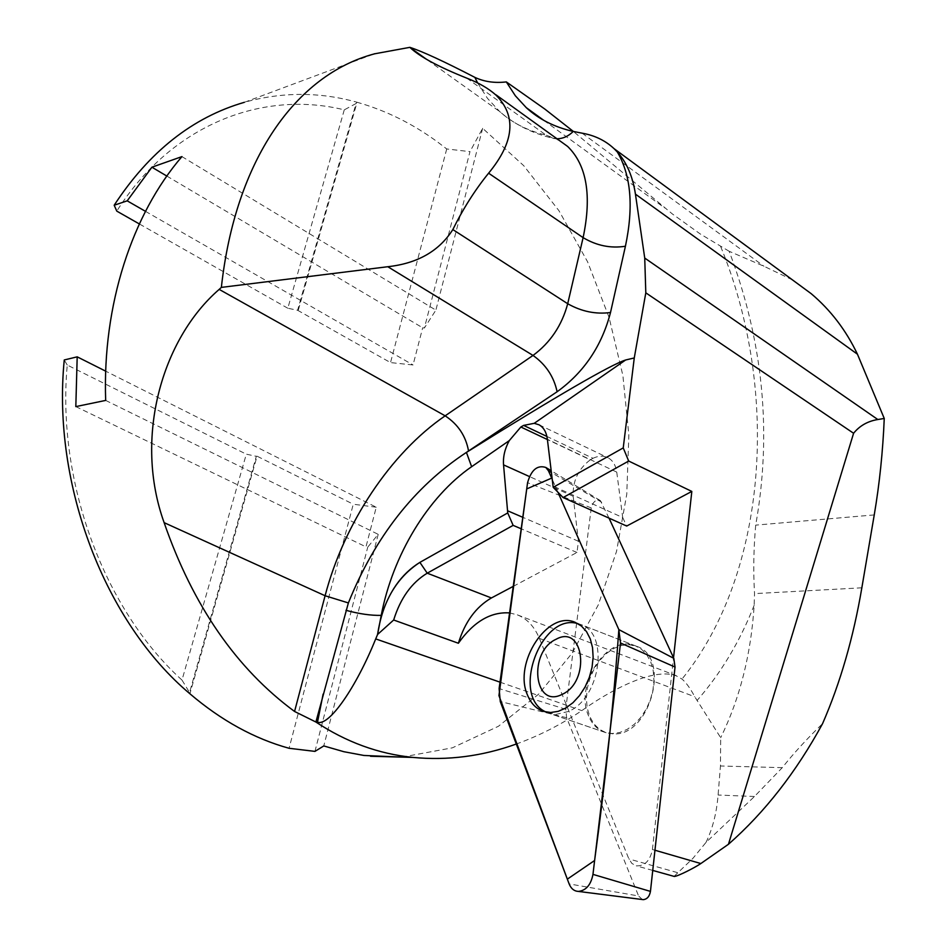 <?xml version="1.0" encoding="UTF-8"?>
<svg xmlns="http://www.w3.org/2000/svg" width="947" height="947" viewBox="0 0 947 947"><rect width="100%" height="100%" fill="white"/><g stroke="black" fill="none" stroke-linecap="round" stroke-linejoin="round"><path stroke-width="0.71" stroke-dasharray="4.74 3.55" d="M182.002 680.088L189.554 692.529L256.329 456.312L246.291 454.169L182.002 680.088C104.715 610.353 56.465 482.544 67.249 365.057L246.291 454.169M344.27 109.852L287.817 308.237L297.607 310.273L356.048 103.531L344.27 109.852C263.053 89.858 171.809 124.081 116.777 211.122M356.048 103.531L357.055 102.252C319.731 91.788 282.147 91.812 244.326 102.323L373.923 54.015M287.817 308.237L139.327 223.93M297.607 310.273L390.519 362.594L413.058 364.962L422.67 327.804L424.398 327.982L469.984 151.638L446.724 148.963L437.916 142.228C412.785 123.749 385.831 110.42 357.055 102.252L298.329 310.095M145.471 211.335L413.058 364.962M67.249 365.057L64.254 359.967M75.819 406.606L365.98 546.869L376.243 507.213L105.697 371.165M376.243 507.213L353.267 504.218L289.072 748.284M189.554 692.529L189.921 693.784L257.051 456.194L353.267 504.218M257.051 456.194L256.329 456.312M509.581 612.91L517.334 614.852C527.077 618.711 534.428 626.559 539.388 638.408L628.891 858.941L631.945 863.486L636.301 865.83C644.718 866.209 650.104 860.776 652.424 849.506L673.53 657.727M674.075 876.377L692.967 858.302L706.024 842.38L754.463 796.498L782.269 767.662C793.515 753.469 806.951 738.79 822.576 723.638M706.024 842.38C712.641 828.661 716.654 812.869 718.086 795.018L720.466 765.993L720.679 737.701L694.778 696.755C690.351 688.445 686.102 682.55 682.029 679.07L676.217 675.827C652.933 667.043 609.134 691.085 581.825 710.617C560.861 724.704 539.021 735.843 516.316 744.022M792.402 279.85L763.957 266.249L729.166 251.286C763.282 341.595 772.125 432.874 755.694 525.123C753.634 548.195 753.244 571.029 754.522 593.627L754.155 605.311C751.03 654.413 739.867 698.543 720.679 737.701M402.025 757.115L452.406 747.822L498.406 726.29L538.665 694.127L572.189 653.051L598.291 604.861L616.556 551.332L626.772 494.18L628.855 435.04L622.889 375.545L609.028 317.257L587.578 261.786L558.943 210.708L523.715 165.666L482.65 128.307L469.984 151.638M729.166 251.286L700.2 233.921L672.406 213.986L573.385 131.467M446.724 148.963L390.519 362.594M166.838 176.059L422.67 327.804M181.931 156.61L435.88 310.131L424.398 327.982M105.673 400.415L378.208 534.345L367.756 547.106L365.98 546.869M314.949 751.385L367.756 547.106M378.208 534.345L323.779 745.94M482.65 128.307L435.88 310.131M513.25 586.359L576.983 552.468L578.428 541.246L573.172 496.275C572.556 481.112 578.262 468.954 590.289 459.828L547.402 439.55M590.289 459.828L592.988 458.301L546.904 436.449M576.983 552.468L521.205 528.793M578.428 541.246L522.791 517.311M592.988 458.301C598.551 455.673 603.594 455.507 608.152 457.827C612.863 460.491 615.728 465.249 616.746 472.103L622.7 517.536L552.539 485.847M622.7 517.536L626.689 526.047M613.052 733.866L606.116 732.741L599.404 729.32L593.84 723.804L589.697 716.512L587.164 707.835L586.371 698.223L587.329 688.173L589.993 678.194L594.219 668.783L599.794 660.414L606.435 653.513L613.834 648.435L621.599 645.44L629.341 644.729L636.656 646.339C671.482 657.123 650.352 736.849 613.052 733.866M577.859 623.623L580.748 624.535C609.383 633.247 600.706 698.294 568.389 711.481L556.067 714.381L546.017 712.037M642.326 899.532L638.586 895.969L569.135 883.918M609.028 518.139L600.327 500.561C596.042 499.176 593.011 501.638 591.259 507.912L565.726 709.256L566.637 717.731L638.586 895.969M588.667 716.074C573.894 684.598 608.092 633.129 635.686 645.961L641.877 649.595L647.026 655.111L650.873 662.284L653.217 670.772L653.927 680.171L652.968 690.02L650.364 699.821L646.256 709.09L640.835 717.364L634.383 724.23L627.222 729.356L619.717 732.493L612.224 733.523L605.121 732.41C597.711 729.877 592.218 724.431 588.667 716.074M557.937 492.227L551.687 478.105L557.937 492.227M654.957 850.24L652.424 849.506M754.463 796.498L718.086 795.018M782.269 767.662L720.466 765.993M861.841 587.815L754.522 593.627M539.388 638.408L694.778 696.755M677.448 872.613L628.891 858.941M720.655 246.504C780.079 390.732 767.662 572.876 682.029 679.07M466.741 78.128L546.123 135.161C527.704 130.757 512.22 122.885 499.685 111.557L487.468 98.334L477.608 82.934M558.529 139.872L546.123 135.161L553.297 138.357C532.522 133.48 514.647 124.542 499.685 111.557L426.493 59.294M556.978 138.759L553.297 138.357L559.369 140.487M874.247 514.919L755.694 525.123M754.155 605.311C739.82 641.699 720.762 673.447 696.992 700.555M500.004 682.16L581.825 710.617M582.121 133.184L763.957 266.249M573.172 496.275L529.397 476.53M616.746 472.103L547.378 439.301M566.637 717.731L500.276 701.549M601.676 502.218L551.047 472.328M591.259 507.912L527.574 482.71M565.726 709.256L499.116 688.576M517.334 614.852L676.276 675.684M543.767 120.34L664.628 207.914M539.044 424.801L608.152 457.827M652.743 870.423L636.301 865.83M636.656 646.339L580.783 624.558M606.116 732.741L549.13 713.304M600.327 500.561L550.834 470.505M635.686 645.961L575.362 622.439M605.121 732.41L543.602 711.422"/><path stroke-width="1.42" d="M244.326 102.323C192.643 117.31 149.259 151.615 114.185 205.227L116.777 211.122L139.327 223.93M402.025 757.115L363.873 755.457L343.844 751.705L323.779 745.94L314.949 751.385L289.072 748.284C254.364 738.696 221.314 720.537 189.921 693.784C105.673 623.102 51.836 485.704 64.254 359.967L77.192 356.841L75.819 406.606L105.673 400.415C102.312 304.97 132.107 214.413 181.931 156.61L151.911 167.205L127.194 200.847L145.471 211.335M127.194 200.847L114.185 205.227M105.697 371.165L77.192 356.841M673.53 657.727L691.819 491.422L626.689 526.047L563.098 497.554L553.202 487.326L623.233 447.907L634.265 357.954L645.807 292.836L853.59 433.264L728.456 844.262L700.839 863.546L654.957 850.24M634.265 357.954L625.636 359.99C610.602 364.773 557.523 395.586 466.421 452.417L465.983 452.69C414.218 486.936 375.012 537.008 348.378 602.931L315.978 721.709L317.505 722.17C328.988 726.621 356.143 687.498 375.71 638.905L377.593 634.466L380.611 618.533C388.258 592.514 401.339 573.799 419.888 562.376L507.734 512.931L503.555 464.882C502.928 456.833 504.834 448.748 509.273 440.615L520.862 427.002L523.608 425.404L534.226 423.321L539.044 424.801C543.708 427.44 546.49 432.282 547.378 439.301L553.202 487.326L623.233 447.907L628.69 461.047L691.819 491.422M645.807 292.836L644.729 258.058L635.437 194.135L857.449 354.214L884.249 418.467C882.864 451.553 879.538 483.704 874.247 514.919L861.841 587.815C853.413 637.591 840.32 682.858 822.576 723.638C796.178 772.089 764.809 812.289 728.456 844.262M573.385 131.467L544.845 109.071L506.314 81.916L515.357 95.789L526.366 107.745C538.867 119.251 554.492 127.147 573.255 131.432L582.121 133.184C594.752 135.397 605.405 140.558 614.094 148.691L617.361 152.041C631.045 175.373 633.732 206.766 625.422 246.244L610.507 312.522C601.771 345.986 583.968 372.384 557.12 391.738L465.983 452.69M516.316 744.022C482.177 756.286 447.671 760.749 412.797 757.399C378.516 753.907 346.176 742.105 315.789 721.969L294.564 711.469L325.093 595.746C343.998 523.442 390.472 453.246 445.161 415.828L533.019 355.433C550.337 342.648 561.902 325.413 567.703 303.727L583.115 237.638C591.934 195.532 586.773 165.133 567.644 146.454L558.529 139.872M477.608 82.934L474.861 77.37C443.894 61.342 422.232 51.339 409.862 47.35L374.716 53.79C295.76 74.635 235.341 160.161 221.361 287.391L219.183 289.391C161.629 339.192 133.705 438.26 164.127 522.649C192.88 605.63 236.359 668.57 294.564 711.469M474.861 77.37C484.154 81.75 494.63 83.265 506.314 81.916M409.862 47.35L410.098 47.587C419.746 56.725 438.639 66.906 466.741 78.128C478.791 82.827 488.51 88.45 495.885 95.008C516.742 115.936 514.316 142.003 488.605 173.194C475.098 189.838 463.166 208.624 452.832 229.565C439.195 251.062 417.52 263.444 387.797 266.723L221.361 287.391M635.437 194.135C632.762 176.544 626.736 162.517 617.361 152.041M857.449 354.214C846.026 330.243 830.602 310.048 811.153 293.641L792.402 279.85M151.911 167.205L166.838 176.059M509.581 612.91C490.653 611.655 473.583 621.765 458.384 643.25L393.668 620.001L377.593 634.466C382.552 601.523 396.651 577.492 419.888 562.376L507.734 512.931L513.132 525.372L427.227 573.184C411.625 582.642 400.427 598.244 393.668 620.001M884.249 418.467L877.822 419.521C867.748 421.166 859.675 425.748 853.59 433.264M674.075 876.377L674.311 876.449C678.206 876.235 695.406 867.298 700.839 863.546M628.69 461.047L563.098 497.554M458.384 643.25C464.847 622.084 475.868 606.991 491.41 597.959L513.25 586.359M547.402 439.55L520.862 427.002M546.904 436.449L523.608 425.404M521.205 528.793L513.132 525.372M522.791 517.311L508.018 510.954M546.017 712.037C510.338 696.59 540.903 612.283 577.859 623.623M556.067 639.272C584.086 623.481 590.952 681.852 561.985 694.447C533.67 709.031 528.142 651.714 556.067 639.272M609.028 518.139L673.814 658.343L675.033 667.055L650.447 891.399C649.512 896.466 647.132 899.212 643.297 899.65L642.326 899.532M569.135 883.918C571.077 888.688 574.166 891.186 578.416 891.423C586.098 890.5 590.94 884.818 592.964 874.377L620.522 642.989L618.841 629.601L557.937 492.227L618.841 629.601C613.632 702.899 605.547 779.866 594.609 860.503L567.336 879.147L498.939 695.595L526.721 488.924L551.687 478.105L548.443 470.801L545.803 467.451C537.316 464.811 531.231 469.901 527.574 482.71L499.116 688.576L500.276 701.549L569.135 883.918M527.408 694.849C513.108 662.758 547.97 609.631 575.362 622.439L581.494 626.085L586.56 631.685L590.312 639L592.538 647.677L593.13 657.301L592.029 667.41L589.294 677.496L585.045 687.048L579.517 695.595L572.971 702.71L565.738 708.048L558.185 711.363L550.692 712.487L543.602 711.422C536.239 708.901 530.829 703.384 527.408 694.849M625.636 359.99L534.226 423.321M377.711 633.448L377.451 634.798M488.605 173.194L583.115 237.638C596.634 245.687 610.732 248.552 625.422 246.244M452.832 229.565L567.703 303.727C581.47 311.516 595.734 314.451 610.507 312.522M387.797 266.723L533.019 355.433C545.839 364.548 553.877 376.646 557.12 391.738M219.183 289.391L445.161 415.828C458.04 424.327 465.829 436.034 468.54 450.95M573.255 131.432C568.389 136.273 562.968 138.712 556.978 138.759M164.127 522.649L325.093 595.746L348.378 602.931M375.71 638.905L500.004 682.16M466.421 452.417L471.642 466.693C427.997 496.725 392.721 555.297 381.227 615.372L380.611 618.533M345.963 610.306C359.256 613.916 371.023 615.609 381.227 615.372M509.273 440.615L471.642 466.693M317.505 722.17L323.128 694.115M644.729 258.058L877.822 419.521M491.41 597.959L427.227 573.184L419.888 562.376M529.397 476.53L503.555 464.882M650.447 891.399L592.964 874.377M675.033 667.055L620.522 642.989M673.814 658.343L618.841 629.601M551.047 472.328L548.443 470.801M374.692 53.73L373.923 54.015M412.797 757.399L370.514 756.262M410.098 47.587L426.493 59.294M496.015 94.842L559.369 140.487M613.999 148.608L811.153 293.641M526.354 107.709L543.767 120.34M674.311 876.449L652.743 870.423M643.297 899.65L578.416 891.423M550.834 470.505L545.803 467.451"/></g></svg>
